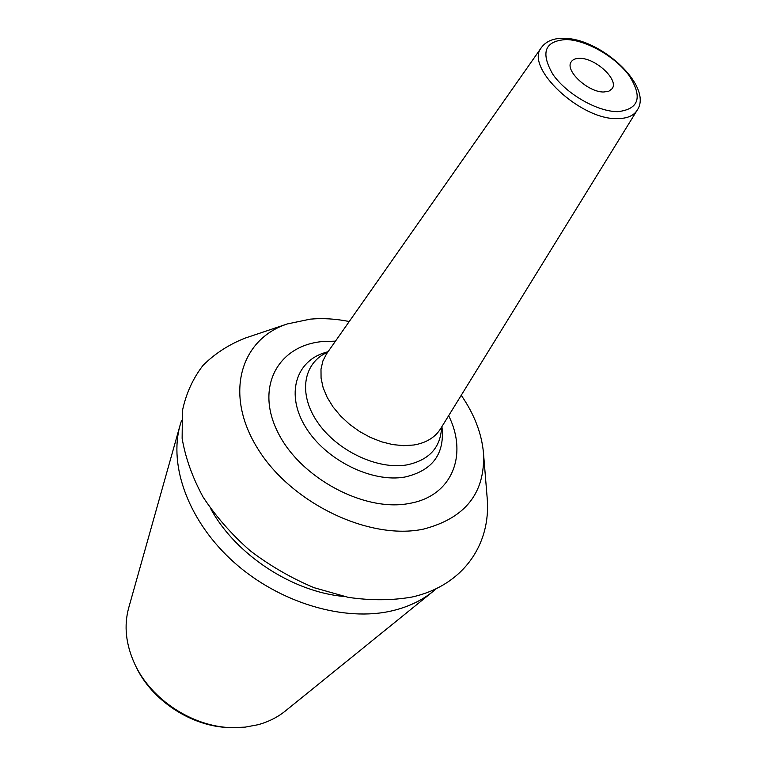 <?xml version="1.0" encoding="UTF-8"?>
<svg xmlns="http://www.w3.org/2000/svg" width="766" height="766" viewBox="0 0 766 766"><rect width="100%" height="100%" fill="white"/><g stroke="black" fill="none" stroke-linecap="round" stroke-linejoin="round"><path stroke-width="1.15" d="M349.239 321.529C335.747 318.809 322.754 318.014 310.259 319.144L287.346 323.932C240.428 339.127 223.691 394.346 257.826 448.771C291.377 503.339 369.48 540.643 423.426 529.124C465.393 518.189 485.414 492.844 483.48 453.079C481.737 433.527 474.317 414.262 461.237 395.275M287.346 323.932L244.881 338.199C228.651 344.662 214.681 353.739 202.98 365.449C192.879 378.548 186.023 393.676 182.413 410.825L182.136 438.363C185.41 457.8 192.41 477.381 203.105 497.086C215.83 516.418 231.504 534.295 250.118 550.706C270.063 565.825 291.386 578.167 314.089 587.704L348.271 597.356C370.907 600.64 392.173 600.525 412.07 597.02C463.373 585.54 491.322 544.071 487.157 497.737L483.48 453.079M343.905 596.475C292.21 591.85 235.449 554.479 210.765 508.815M433.163 591.342L285.364 710.982C277.579 717.282 268.454 721.869 258.008 724.722L245.091 727.145L231.476 727.643C192.534 726.8 150.854 699.358 134.701 663.911C125.806 644.426 123.814 625.726 128.707 607.831L180.211 424.785C168.309 466.054 188.867 522.221 234.386 562.656C279.849 603.101 344.614 622.107 392.24 610.78C408.259 606.959 421.903 600.477 433.163 591.342L436.438 588.547M180.211 424.785L181.485 420.678M135.142 664.831L135.668 665.951C151.304 700.229 191.557 726.733 229.226 727.547L230.461 727.595M579.891 58.35C595.689 58.072 619.148 80.009 612.139 88.674L608.932 91.154L603.924 91.987C588.221 92.581 564.36 70.376 571.273 61.768C572.863 59.422 575.735 58.283 579.891 58.35M335.47 341.148L322.342 341.559C278.144 345.543 254.896 386.926 277.914 432.417C300.253 478.022 364.626 512.444 409.561 503.396C452.342 496.052 468.15 454.765 448.656 415.679M617.971 111.654C597.604 111.884 566.438 94.074 552.88 74.34C540.241 52.404 544.76 40.809 566.457 39.545C586.737 40.205 615.586 56.876 629.259 75.729C642.77 97.158 639.007 109.126 617.971 111.654M618.038 118.606C580.867 120.635 523.944 66.977 541.524 47.406L326.642 353.739L322.888 360.949L320.992 369.174L321.069 378.165L323.128 387.644L327.139 397.305L332.98 406.832L340.487 415.9L349.411 424.192L359.455 431.43L370.275 437.367L381.506 441.8L392.767 444.596L403.682 445.668L413.879 444.998C426.174 442.882 435.069 437.472 440.584 428.759L637.092 110.333C633.664 115.695 627.306 118.452 618.038 118.606M327.733 352.178C303.413 362.586 297.83 393.513 317.44 422.066C336.762 450.686 377.6 470.065 406.918 464.895C429.142 460.155 440.699 447.574 441.58 427.141M441.896 426.633L442.221 429.429C444.089 454.947 431.689 470.812 405.013 477.007C371.97 483.078 325.569 460.04 305.691 427.275C285.44 394.586 295.686 361.045 325.378 352.484L328.078 351.69M637.092 110.333C653.637 86.97 601.492 38.693 564.446 38.329C553.942 37.984 546.302 41.01 541.524 47.406"/></g></svg>
